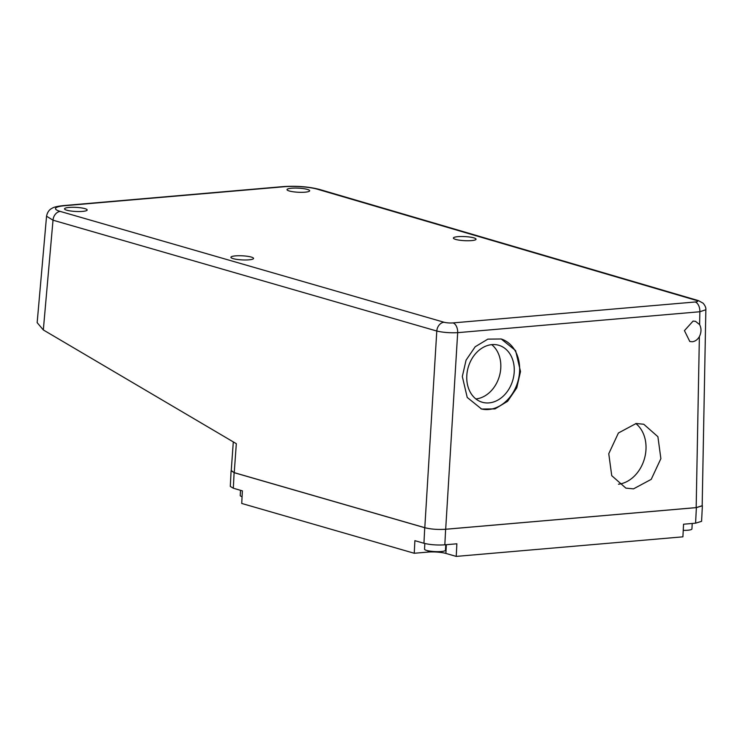 <?xml version="1.0" encoding="UTF-8"?>
<svg xmlns="http://www.w3.org/2000/svg" width="743" height="743" viewBox="0 0 743 743"><rect width="100%" height="100%" fill="white"/><g stroke="black" fill="none" stroke-linecap="round" stroke-linejoin="round"><path stroke-width="1.11" d="M424.801 527.688C430.921 529.239 437.887 529.759 445.689 529.248L457.679 332.66C449.914 333.003 442.949 332.465 436.791 331.034L424.801 527.688L234.24 472.659L236.32 443.682L43.326 329.948L53.013 220.197L46.549 216.213L37.159 322.648L43.326 329.948M705.85 309.71L702.172 505.742L696.172 507.608L445.689 529.248M702.181 505.305L702.376 505.769L696.377 507.618L445.624 529.276C437.85 529.75 430.884 529.23 424.727 527.716L234.11 472.669L231.249 470.505M234.24 472.659L231.222 470.848L233.302 441.909M444.026 322.239L60.248 211.421A8.563 6.668 106.1 0 0 53.013 220.197L436.791 331.034A8.563 6.668 -73.9 0 1 444.026 322.239A6.418 1.161 -177.1 0 0 452.979 322.908A8.563 5.108 85.1 0 1 457.679 332.66L699.85 311.744L705.85 309.757C706.091 307.816 705.172 305.624 703.11 303.2L698.439 300.627A8.563 6.715 -73.6 0 0 696.46 300.432A6.418 1.161 -177.1 0 1 695.142 301.992A8.563 5.099 -94.9 0 1 699.85 311.744L699.609 324.607L695.494 321.32L693.08 321.087L684.433 330.635L689.81 341.511L692.253 341.752C695.179 341.399 697.556 339.69 699.377 336.616C701.448 332.362 701.522 328.36 699.609 324.607M636.119 423.501L643.754 424.244L657.899 436.698L660.88 458.635L651.221 479.356L633.51 488.857L625.875 488.123L611.74 475.659L608.758 453.722L618.408 433.002L636.119 423.501M520.509 371.509L516.766 387.883L507.636 401.276L494.996 408.901L481.613 409.049L467.226 397.449L462.322 376.534L466.065 360.151L475.195 346.758L487.835 339.133L501.219 338.984L515.605 350.594L520.509 371.509M500.94 338.91A36.379 28.457 -73.8 0 1 519.598 371.24A36.379 28.457 -73.8 0 1 480.972 408.854M466.79 375.8A29.655 23.2 106.2 0 0 482.216 402.232A29.655 23.2 106.2 0 0 514.23 371.704A29.655 23.2 106.2 0 0 498.794 345.281A29.655 23.2 106.2 0 0 466.79 375.8M475.882 398.945A29.655 23.2 106.2 0 0 500.791 367.794A29.655 23.2 106.2 0 0 491.69 344.65M618.482 484.222A33.166 25.94 106.2 0 0 644.432 458.747A33.166 25.94 106.2 0 0 635.804 423.529M457.939 236.655A11.34 2.053 2.9 0 0 453.397 238.048A11.34 2.053 2.9 0 0 459.583 240.203A11.34 2.053 2.9 0 0 471.508 240.611A11.34 2.053 2.9 0 0 476.049 239.2A11.34 2.053 2.9 0 0 469.817 237.054A11.34 2.053 2.9 0 0 457.939 236.655M249.016 259.827A11.34 2.053 2.9 0 0 253.558 258.415A11.34 2.053 2.9 0 0 247.326 256.27A11.34 2.053 2.9 0 0 235.447 255.88A11.34 2.053 2.9 0 0 230.906 257.273A11.34 2.053 2.9 0 0 237.091 259.428A11.34 2.053 2.9 0 0 249.016 259.827M291.553 188.22A11.34 2.053 2.9 0 0 287.012 189.614A11.34 2.053 2.9 0 0 293.197 191.778A11.34 2.053 2.9 0 0 305.122 192.177A11.34 2.053 2.9 0 0 309.664 190.765A11.34 2.053 2.9 0 0 303.432 188.62A11.34 2.053 2.9 0 0 291.553 188.22M82.631 211.393A11.34 2.053 2.9 0 0 87.172 209.981A11.34 2.053 2.9 0 0 80.941 207.836A11.34 2.053 2.9 0 0 69.062 207.446A11.34 2.053 2.9 0 0 64.52 208.839A11.34 2.053 2.9 0 0 70.706 210.993A11.34 2.053 2.9 0 0 82.631 211.393M231.092 470.867L230.302 486.424L233.321 488.225L242.376 490.844L241.735 503.457L414.241 553.266L414.882 540.663L423.947 543.272C430.095 544.786 437.06 545.306 444.834 544.833L456.871 543.792L456.23 556.405L445.893 553.424L446.339 544.703M696.377 507.618L695.587 523.174L701.587 521.326L702.376 505.769M695.587 523.174L683.551 524.214L682.91 536.827L456.23 556.405M414.241 553.266L427.987 552.086A12.835 2.322 -177.1 0 1 445.893 553.424M445.763 544.758L445.484 550.229A10.486 1.895 -177.1 0 1 441.286 551.52A10.486 1.895 -177.1 0 1 430.281 551.157A10.486 1.895 -177.1 0 1 424.541 549.17L424.829 543.514M242.079 496.695A10.486 1.895 -177.1 0 1 240.24 495.516L240.5 490.306M692.216 523.462L691.937 528.932A10.486 1.895 -177.1 0 1 687.739 530.233A10.486 1.895 -177.1 0 1 683.235 530.363M60.248 211.421A23.525 4.244 -177.1 0 1 64.929 205.681A8.563 5.099 85.1 0 0 63.768 205.56C57.648 206.21 53.784 207.102 52.159 208.235C51.899 208.467 47.84 209.721 46.549 216.213M63.768 205.56L283.269 186.595A8.563 5.108 -94.9 0 1 284.43 186.716L64.929 205.681M284.43 186.716A23.525 4.244 -177.1 0 1 317.391 189.205L696.46 300.432M698.439 300.627L319.369 189.4A8.563 6.715 106.4 0 0 317.391 189.205M699.377 336.616L696.172 507.608M452.979 322.908L695.142 301.992M234.11 472.669L233.321 488.225M424.727 527.716L423.947 543.272M427.987 552.086L428.052 550.767M445.624 529.276L444.834 544.833M283.269 186.595C296.494 185.731 308.521 186.669 319.379 189.4"/></g></svg>

